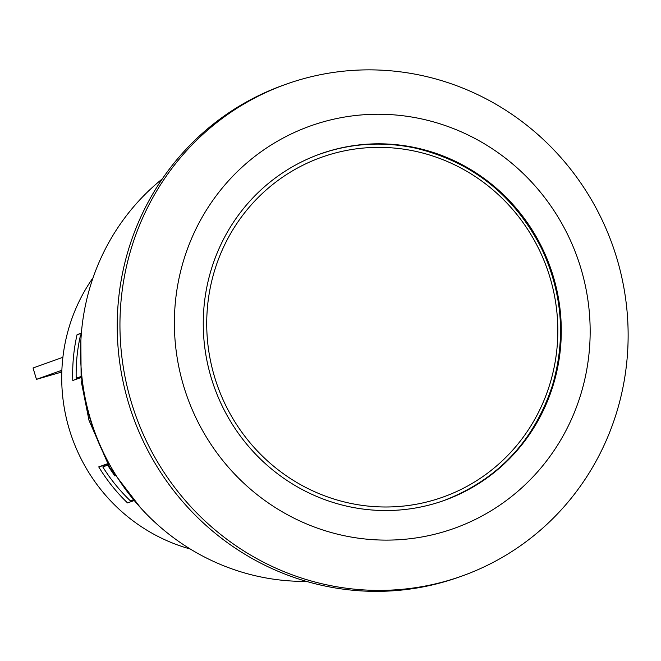 <?xml version="1.0" encoding="UTF-8"?>
<svg xmlns="http://www.w3.org/2000/svg" width="661" height="661" viewBox="0 0 661 661"><rect width="100%" height="100%" fill="white"/><g stroke="black" fill="none" stroke-linecap="round" stroke-linejoin="round"><path stroke-width="0.99" d="M190.261 549.01A174.496 169.166 -109.7 0 1 93.085 277.694M80.824 377.613L72.801 380.488A174.496 169.166 -109.7 0 1 77.064 334.664L81.377 333.111M133.869 500.658L127.54 502.922A174.496 169.166 -109.7 0 1 98.729 466.897L106.95 463.948A174.496 169.166 70.3 0 0 114.94 476.003M61.828 371.358L60.911 371.705L61.82 371.499M62.894 357.295L33.05 367.987L36.462 379.356L61.803 372.011M61.87 370.251L36.462 379.356M133.274 499.989L130.391 500.84L133.15 499.848M130.391 500.84A170.935 165.713 -109.7 0 1 102.802 466.922L107.693 465.17M80.766 376.894L76.197 378.249L80.741 376.621M76.197 378.249A170.935 165.713 -109.7 0 1 80.592 334.854L81.262 334.615M98.729 466.897L107.214 464.377M77.064 334.664L81.353 333.392M319.817 154.104A183.998 178.371 -109.7 0 1 328.583 151.253C357.394 142.834 386.578 141.851 416.141 148.287C472.623 162.168 514.415 195.524 541.516 248.362C562.569 293.236 566.13 339.192 552.199 386.222C533.51 441.862 497.27 480.018 443.49 500.691M329.401 150.956A183.998 178.371 -109.7 0 1 551.811 271.737A183.998 178.371 -109.7 0 1 444.308 500.402A183.998 178.371 -109.7 0 1 435.136 503.401A183.998 178.371 -109.7 0 1 212.726 382.612A183.998 178.371 -109.7 0 1 320.23 153.955A183.998 178.371 -109.7 0 1 329.401 150.956M285.99 84.261L283.247 85.244A261.153 253.171 70.3 0 0 128.548 403.053A261.153 253.171 70.3 0 0 459.362 576.962L462.105 575.987A261.153 253.171 70.3 0 0 612.392 244.76A261.153 253.171 70.3 0 0 285.99 84.261A261.153 253.171 70.3 0 0 131.283 402.07A261.153 253.171 70.3 0 0 462.105 575.987M183.651 386.041A213.668 207.141 70.3 0 0 534.749 474.97A213.668 207.141 70.3 0 0 428.411 120.525A213.668 207.141 70.3 0 0 183.651 386.041M162.309 178.891A225.541 218.651 70.3 0 0 90.375 418.768A225.541 218.651 70.3 0 0 306.473 581.391M330.426 154.368A180.436 174.917 -109.7 0 1 553.447 370.532A180.436 174.917 -109.7 0 1 262.938 456.627A180.436 174.917 -109.7 0 1 330.426 154.368M83.451 388.486A207.736 201.39 70.3 0 0 90.342 419.801A207.736 201.39 70.3 0 0 112.477 469.525M319.412 154.253L328.591 151.253M140.76 508.02L109.569 467.377L89.004 420.363L81.138 380.943L80.865 340.812"/></g></svg>
